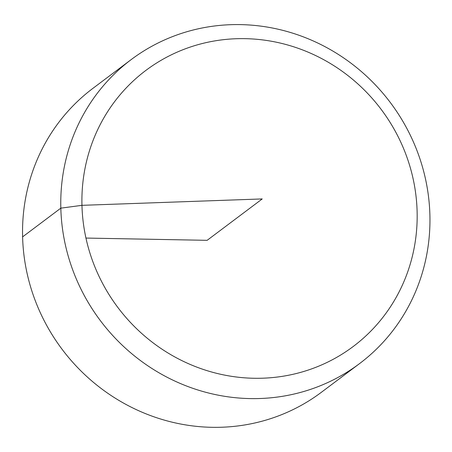 <?xml version="1.0" encoding="UTF-8"?>
<svg xmlns="http://www.w3.org/2000/svg" width="452" height="452" viewBox="0 0 452 452"><rect width="100%" height="100%" fill="white"/><g stroke="black" fill="none" stroke-linecap="round" stroke-linejoin="round"><path stroke-width="0.68" d="M359.572 363.589L321.344 392.313A190.111 181.41 -126.9 0 1 212.033 427.315A190.111 181.41 -126.9 0 1 33.527 295.919A190.111 181.41 -126.9 0 1 92.926 88.343L131.153 59.619A190.111 181.41 -126.9 0 1 390.392 102.621A190.111 181.41 -126.9 0 1 359.572 363.589A190.111 181.41 -126.9 0 1 250.255 398.591A190.111 181.41 -126.9 0 1 71.749 267.194A190.111 181.41 -126.9 0 1 131.153 59.619M253.984 378.267A172.641 164.743 53.1 0 0 417.117 211.598A172.641 164.743 53.1 0 0 245.091 38.657A172.641 164.743 53.1 0 0 81.959 205.332A172.641 164.743 53.1 0 0 253.984 378.267M85.948 238.063L207.135 240.328L262.228 198.931L81.959 205.332L60.828 208.152L22.6 236.876"/></g></svg>
